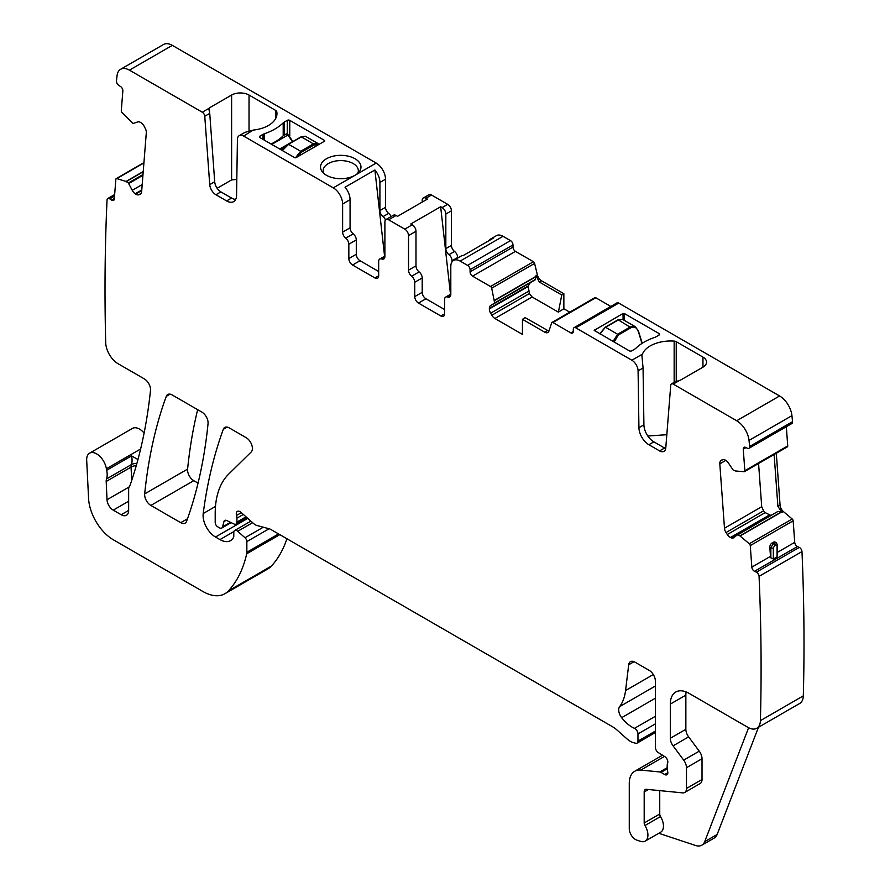 <?xml version="1.0" encoding="UTF-8"?>
<svg xmlns="http://www.w3.org/2000/svg" width="890" height="890" viewBox="0 0 890 890"><rect width="100%" height="100%" fill="white"/><g stroke="black" fill="none" stroke-linecap="round" stroke-linejoin="round"><path stroke-width="1.33" d="M457.649 258.055L457.649 257.488A5.273 3.048 60 0 0 454.545 251.447A5.273 3.048 60 0 1 451.43 245.406L451.43 210.819A5.273 3.048 60 0 0 447.703 204.355L431.528 195.021L425.932 198.248A5.273 3.048 -120 0 0 423.295 197.992A5.273 3.048 -120 0 0 422.205 200.406L422.205 202.086M489.166 240.578A13.194 7.621 60 0 1 490.846 238.887L496.442 235.65A13.194 7.621 60 0 1 503.039 236.306L510.504 240.612A3.516 2.036 60 0 1 512.996 244.928L512.996 247.075L470.087 271.851A3.516 2.036 -120 0 0 472.568 276.156L490.512 286.513A1.758 1.012 -120 0 1 491.692 288.193L494.651 302.967L490.635 305.582A6.152 3.549 -120 0 0 489.367 308.396L489.367 308.897A6.152 3.549 -120 0 0 490.635 313.191L491.814 315.238A6.152 3.549 -120 0 0 494.896 318.486L522.452 334.395L522.452 319.321L525.156 317.641L548.896 331.158A6.152 3.549 60 0 1 547.851 332.504A6.152 3.549 60 0 1 544.78 332.204L547.572 330.591M569.778 312.179L563.86 308.763L563.86 293.678L541.52 280.784A6.152 3.549 60 0 1 537.382 274.921L534.601 263.418A1.758 1.012 60 0 0 533.422 261.738L515.477 251.381A3.516 2.036 60 0 1 512.996 247.075M594.609 298.061A1.758 1.012 60 0 1 594.909 297.661A1.758 1.012 60 0 1 595.788 297.75L552.879 322.525A1.758 1.012 -120 0 0 552 322.436A1.758 1.012 -120 0 0 551.7 322.836L548.919 331.125M610.829 306.438L595.788 297.75M574.039 327.676L616.937 302.911A3.516 2.036 60 0 1 618.706 303.078L779.596 395.972A17.589 10.157 60 0 1 791.933 415.652A2148.916 1240.682 60 0 1 792.545 421.671A3.516 2.036 60 0 1 791.833 423.54L748.924 448.304A3.516 2.036 -120 0 0 749.647 446.446A2148.916 1240.682 -120 0 0 749.024 440.428A17.589 10.157 -120 0 0 736.686 420.748L673.218 384.102A3.516 2.036 -120 0 0 671.449 383.924A3.516 2.036 -120 0 0 670.737 385.292L665.776 447.926A8.789 5.073 -120 0 1 663.973 451.33A8.789 5.073 -120 0 1 659.579 450.896L648.888 444.722A14.073 8.121 -120 0 1 638.931 427.69L638.085 370.874A8.789 5.073 -120 0 0 631.867 360.228L575.797 327.854A3.516 2.036 -120 0 0 574.039 327.676A3.516 2.036 -120 0 0 573.305 329.289L573.305 331.447L570.824 332.882L552.879 322.525M722.424 459.618L721.89 459.919A6.152 3.549 -120 0 1 722.146 459.752A6.152 3.549 -120 0 1 724.838 459.852L725.272 460.063A6.152 3.549 -120 0 1 728.454 463.056L733.048 469.898L735.363 470.955L744.073 471.722A1.758 1.012 -120 0 0 744.463 471.633L787.372 446.869A1.758 1.012 60 0 0 787.728 445.935L786.337 426.711M686.079 691.919A26.377 15.23 -120 0 0 685.856 695.123L685.856 729.299L670.315 738.277L670.315 704.101A26.377 15.23 -120 0 1 675.777 692.019A26.377 15.23 -120 0 1 688.971 693.321L747.978 727.397A17.589 10.157 -120 0 0 756.767 728.265L799.676 703.489A17.589 10.157 60 0 0 803.314 695.869A2148.916 1240.682 60 0 0 801.979 551.577A3.516 2.036 60 0 0 799.287 547.406L797.429 546.527A3.516 2.036 60 0 1 794.726 542.355L793.168 520.817A1.758 1.012 60 0 0 792.211 518.992L783.423 511.583A6.152 3.549 60 0 1 780.074 505.186L776.303 453.255M286.925 538.75A167.086 96.465 60 0 1 271.372 566.085A43.966 25.387 60 0 1 267.846 568.921L224.936 593.697A43.966 25.387 -120 0 0 228.463 590.86A167.086 96.465 -120 0 0 246.697 553.769A8.789 5.073 -120 0 0 246.853 552.267L246.853 541.598A3.516 2.036 -120 0 0 245.006 537.76L237.708 531.286A4.394 2.536 -120 0 0 234.704 530.485A4.394 2.536 -120 0 0 233.792 532.498L233.792 536.08A4.394 2.536 -120 0 1 233.503 537.427A21.104 12.182 -120 0 1 230.521 540.63A21.104 12.182 -120 0 1 219.964 539.585L215.513 537.015A17.589 10.157 -120 0 1 203.198 513.552A615.569 355.399 -120 0 1 223.312 429.291A8.789 5.073 -120 0 1 224.792 427.434A8.789 5.073 -120 0 1 229.186 427.868L246.163 437.68A8.789 5.073 -120 0 1 251.725 444.833A8.789 5.073 -120 0 1 251.169 452.02L228.619 474.181A96.732 55.848 -120 0 0 215.202 513.419L215.202 522.475A3.516 2.036 -120 0 0 217.683 526.78L219.518 527.848A4.394 2.536 -120 0 0 221.721 528.059A4.394 2.536 -120 0 0 222.522 526.913L223.957 521.573A4.394 2.536 -120 0 1 224.758 520.428A4.394 2.536 -120 0 1 226.683 520.505L234.059 524.021A4.394 2.536 -120 0 0 235.995 524.099A4.394 2.536 -120 0 0 236.907 522.085L236.907 518.158A8.789 5.073 -120 0 0 236.518 515.443A5.273 3.048 -120 0 1 237.374 511.394A5.273 3.048 -120 0 1 240.979 512.351L253.695 523.632A8.789 5.073 -120 0 0 256.921 525.489L269.258 528.805A8.789 5.073 -120 0 1 270.872 529.483L613.065 727.052A17.589 10.157 -120 0 1 616.292 729.399L627.049 738.945A17.589 10.157 -120 0 0 633.491 742.66L635.671 743.25A4.394 2.536 -120 0 0 637.062 743.117A4.394 2.536 -120 0 0 637.974 741.103L637.974 733.916A4.394 2.536 -120 0 0 634.492 728.343A28.135 16.242 -120 0 1 621.654 717.685A8.789 5.073 -120 0 1 619.607 706.66A61.555 35.544 -120 0 0 625.559 690.562L628.707 664.774A8.789 5.073 -120 0 1 630.476 661.659A8.789 5.073 -120 0 1 634.87 662.093L649.166 670.348A8.789 5.073 -120 0 1 655.385 681.117L655.385 747.322A4.394 2.536 -120 0 0 658.377 752.64L664.841 756.667A4.394 2.536 -120 0 1 667.622 763.153A8.789 5.073 -120 0 0 667.2 765.489L667.2 768.515A8.789 5.073 -120 0 0 667.622 771.33A4.394 2.536 -120 0 1 666.91 774.756A4.394 2.536 -120 0 1 664.719 774.534L660.981 772.375A4.394 2.536 -120 0 0 659.79 771.964L640.789 770.084A26.377 15.23 -120 0 0 634.737 771.263A26.377 15.23 -120 0 0 629.274 783.334L629.274 828.746A8.789 5.073 -120 0 0 636.784 840.104L640.544 841.35A13.194 7.621 -120 0 0 645.194 841.117A13.194 7.621 -120 0 0 644.983 825.531A3.516 2.036 -120 0 1 644.193 822.983L644.193 791.955A5.273 3.048 -120 0 1 645.283 789.541A5.273 3.048 -120 0 1 646.496 789.308L682.641 792.879A8.789 5.073 -120 0 0 684.655 792.489A8.789 5.073 -120 0 0 686.479 788.462L686.479 767.714A8.789 5.073 -120 0 0 683.698 760.127L673.085 745.853A8.789 5.073 -120 0 1 670.315 738.277M140.62 448.994L106.377 468.763A14.073 8.121 -120 0 0 99.513 456.036A14.073 8.121 -120 0 0 89.59 453.177L132.488 428.401A14.073 8.121 60 0 1 144.102 433.041M172.326 45.368L129.417 70.143A17.589 10.157 -120 0 0 120.628 69.275L163.537 44.5A17.589 10.157 60 0 1 172.326 45.368L376.192 163.07A13.194 7.621 60 0 1 385.515 179.224L385.515 207.348A5.273 3.048 60 0 0 388.63 213.389A5.273 3.048 60 0 1 391.077 216.593M423.295 197.992L428.891 194.765A5.273 3.048 60 0 1 431.528 195.021M198.058 483.137L193.764 480.667A8.789 5.073 60 0 1 187.59 469.119A615.569 355.399 60 0 1 197.658 409.667M450.496 294.301L440.65 206.747L442.108 207.581A5.273 3.048 60 0 1 445.834 214.045L445.834 248.633A5.273 3.048 -120 0 0 448.938 254.673A5.273 3.048 60 0 1 452.053 260.726L457.649 257.488M452.053 261.805L452.053 260.726M490.846 238.887A13.194 7.621 60 0 1 493.16 238.264L463.312 255.497A13.194 7.621 60 0 0 460.998 256.12L453.544 260.425A13.194 7.621 60 0 1 460.141 261.082L467.595 265.387A3.516 2.036 -120 0 1 470.087 269.692L470.087 271.851M425.932 198.248L427.389 199.093L397.541 216.326L396.083 215.48A5.273 3.048 60 0 0 393.447 215.224L385.993 219.53A5.273 3.048 -120 0 1 388.63 219.797L404.794 229.131A5.273 3.048 60 0 1 408.521 235.594L408.521 270.171A5.273 3.048 60 0 0 411.636 276.223A5.273 3.048 60 0 1 414.74 282.264L414.74 296.626A5.273 3.048 -120 0 0 418.478 303.078L440.861 316.006A5.273 3.048 -120 0 0 443.498 316.273A5.273 3.048 -120 0 0 444.588 313.858L444.588 299.496A5.273 3.048 60 0 1 445.679 297.082A5.273 3.048 60 0 1 447.703 297.038A5.273 3.048 60 0 0 449.717 297.004A5.273 3.048 60 0 0 450.807 294.59L450.807 266.466A13.194 7.621 60 0 1 453.544 260.425M563.86 308.763L558.386 312.145L561.768 294.979L539.351 282.041L536.014 275.711L536.014 276.623L494.651 300.509M561.768 294.979L563.86 293.678M558.386 312.145L532.131 296.993L529.394 293.544L491.814 315.238M570.824 332.882A3.516 2.036 -120 0 0 572.582 333.049A3.516 2.036 -120 0 0 573.305 331.447M665.687 448.56A8.789 5.073 -120 0 1 664.552 448.026L653.861 441.852A14.073 8.121 -120 0 1 643.915 424.819L643.058 368.004A8.789 5.073 -120 0 0 642.958 366.802L641.812 354.487L631.867 360.228M641.812 354.487A8.789 5.073 -120 0 1 642.235 354.743L642.235 354.721A29.025 16.754 180 0 1 674.153 341.104A3.516 2.036 180 0 1 676.233 341.682L702.955 357.113A12.315 7.109 180 0 1 706.56 362.141A12.315 7.109 180 0 1 702.955 367.17L680.883 379.908A3.516 2.036 180 0 1 679.682 380.364L675.91 381.632M623.056 319.655L623.056 313.491L594.197 330.368L629.274 350.827A1.758 1.012 180 0 0 631.755 350.827L634.87 349.036A6.152 3.549 180 0 0 635.827 348.313A52.766 30.46 180 0 1 654.762 337.388A6.152 3.549 180 0 0 656.008 336.832L659.123 335.029L659.123 333.594A1.758 1.012 180 0 1 659.635 334.317A1.758 1.012 180 0 1 659.123 335.029M623.056 313.491L624.302 313.491L659.123 333.594M792.545 421.671L749.647 446.446M744.463 471.633A1.758 1.012 -120 0 0 744.83 470.71L743.261 449.172A3.516 2.036 -120 0 1 743.984 447.303A3.516 2.036 -120 0 1 745.52 447.359L747.377 448.249A3.516 2.036 -120 0 0 748.924 448.304M774.122 454.512L777.893 506.443L782.054 512.373L781.264 511.973L739.89 535.858L749.302 543.757A1.758 1.012 -120 0 1 750.259 545.592L751.827 567.13A3.516 2.036 -120 0 0 754.52 571.291L756.378 572.181A3.516 2.036 -120 0 1 759.07 576.342L801.979 551.577M773.332 559.009L777.059 556.862L777.059 545.726A1.758 1.012 -0 0 0 777.582 545.014L776.169 542.589L773.221 543.512L772.097 542.978A3.516 2.203 115.5 0 0 769.828 547.394L770.484 556.361A3.516 2.036 -120 0 0 770.851 557.841L770.851 547.884A1.758 1.012 -0 0 0 773.332 547.884L773.332 559.009L770.851 557.841M772.097 542.978L773.343 542.255A3.516 2.203 115.5 0 1 775.068 542.066L776.147 542.577M777.059 556.862L777.582 545.014M756.767 728.265A17.589 10.157 -120 0 0 760.405 720.644A2148.916 1240.682 -120 0 0 759.07 576.342M758.447 727.297L717.162 834.442A17.589 10.157 -120 0 1 714.269 838.013L701.832 845.189A17.589 10.157 -120 0 1 695.624 845.5L658.789 833.274M89.59 453.177A14.073 8.121 -120 0 0 86.686 460.297L88.577 498.456A35.177 20.314 -120 0 0 113.408 539.818L202.953 591.516A43.966 25.387 -120 0 0 224.936 593.697M137.95 459.518L131.542 455.903A17.589 10.157 -120 0 1 131.397 464.591L106.522 478.954A8.789 5.073 -120 0 0 106.199 481.468L107.023 499.746A8.789 5.073 -120 0 0 113.23 510.137L121.185 514.731A10.558 6.097 -120 0 0 126.469 515.254A10.558 6.097 -120 0 0 128.65 510.415L128.65 489.322A8.789 5.073 -120 0 1 129.439 486.274A17.589 10.157 -120 0 0 130.385 484.349A640.199 369.617 -120 0 0 150.488 390.432A8.789 5.073 -120 0 0 144.314 378.873L118.136 363.765A17.589 10.157 -120 0 1 105.699 342.65A2148.916 1240.682 -120 0 1 105.699 342.216A2148.916 1240.682 -120 0 1 107.045 199.894A3.516 2.036 -120 0 1 107.757 198.537A3.516 2.036 -120 0 1 109.737 198.848L111.595 200.105A3.516 2.036 -120 0 0 113.564 200.417A3.516 2.036 -120 0 0 114.287 199.048L115.856 179.313A1.758 1.012 -120 0 1 116.212 178.634A1.758 1.012 -120 0 1 116.812 178.601L126.024 181.46L128.349 182.995L132.243 190.293A6.152 3.549 -120 0 0 135.202 193.775L135.636 194.076A6.152 3.549 -120 0 0 138.818 194.743L140.097 194.243A6.152 3.549 -120 0 0 140.375 194.109A6.152 3.549 -120 0 0 141.632 191.728L146.305 132.766A6.152 3.549 -120 0 0 145.304 128.516L144.224 126.413A6.152 3.549 -120 0 0 141.276 122.931L140.843 122.642A6.152 3.549 -120 0 0 137.661 121.963L133.055 123.488L122.041 112.596A1.758 1.012 -120 0 1 121.285 110.705L122.853 90.98A3.516 2.036 -120 0 0 120.595 86.564L118.737 85.295A3.516 2.036 -120 0 1 116.468 80.879A2148.916 1240.682 -120 0 1 117.079 75.572A17.589 10.157 -120 0 1 120.628 69.275M106.377 468.763A17.589 10.157 -120 0 0 106.666 470.265A17.589 10.157 -120 0 1 106.522 478.954M235.683 199.405A14.073 8.121 60 0 1 231.589 198.058L220.898 191.884L215.925 194.754L226.616 200.929A14.073 8.121 60 0 0 233.658 201.63A14.073 8.121 60 0 0 236.562 195.388L237.419 139.552A8.789 5.073 60 0 1 239.243 135.647A8.789 5.073 60 0 1 243.638 136.081L333.283 187.846L355.043 175.274A20.225 11.681 180 0 1 355.043 175.274A20.225 11.681 180 0 1 322.28 171.781A20.225 11.681 180 0 1 326.441 158.765A20.225 11.681 180 0 1 352.218 157.397A20.225 11.681 180 0 1 359.215 171.781A20.225 11.681 180 0 1 355.054 175.274L376.192 163.07M275.755 118.392L275.755 110.471A3.516 2.036 180 0 1 276.768 111.673A29.025 16.754 180 0 1 276.957 113.62A29.025 16.754 180 0 1 253.172 130.096L243.638 136.081M275.755 110.471L249.033 95.041L249.033 130.852M236.807 179.435L231.611 179.902L231.611 95.041A12.315 7.109 180 0 1 249.033 95.041M231.611 95.041L209.539 107.779L209.539 112.374A3.516 2.036 60 0 1 209.74 113.397L214.701 181.76A8.789 5.073 60 0 0 220.898 191.884M208.516 109.281L208.749 108.48A3.516 2.036 180 0 1 209.539 107.779M129.417 70.143L202.286 112.207A3.516 2.036 60 0 1 204.767 116.267L209.729 184.631L214.701 181.76M289.762 120.35L324.583 140.453L324.583 141.176L295.981 157.686L294.735 157.686L259.913 137.583A1.758 1.012 180 0 1 259.391 136.86A1.758 1.012 180 0 1 259.913 136.148L263.017 134.346A6.152 3.549 180 0 1 264.263 133.789A52.766 30.46 180 0 0 283.198 122.865A6.152 3.549 180 0 1 284.166 122.141L287.27 120.35A1.758 1.012 180 0 1 289.762 120.35L289.762 136.014M385.515 179.224L379.919 182.461A13.194 7.621 -120 0 0 374.89 169.99L345.042 187.223A13.194 7.621 -120 0 1 350.07 199.694L342.617 203.999A13.194 7.621 -120 0 0 333.283 187.846M379.919 182.461L379.919 210.585L385.515 207.348M385.515 219.93A5.273 3.048 -120 0 0 383.034 216.626A5.273 3.048 60 0 1 379.919 210.585M404.794 229.131L412.259 224.814L410.802 223.98L440.65 206.747M144.681 493.894A8.789 5.073 -120 0 0 150.855 505.431L180.726 522.675A8.789 5.073 -120 0 0 185.131 523.12A8.789 5.073 -120 0 0 186.6 521.24A615.569 355.399 -120 0 0 208.049 423.629A8.789 5.073 -120 0 0 201.874 412.103L172.137 394.938A8.789 5.073 -120 0 0 167.732 394.504A8.789 5.073 -120 0 0 166.263 396.361A615.569 355.399 -120 0 0 144.681 493.894L187.59 469.119M412.259 224.814A5.273 3.048 60 0 1 415.986 231.278L415.986 265.865A5.273 3.048 60 0 0 419.101 271.906A5.273 3.048 60 0 1 422.205 277.958L422.205 292.309A5.273 3.048 60 0 0 425.932 298.773L444.588 309.542M529.394 293.544L528.193 285.979L530.295 282.686L535.146 279.883L536.014 276.623M647.831 436.022L666.821 434.698M758.569 463.49L761.707 506.733L763.587 510.838L726.018 532.532L727.297 534.512A6.152 3.549 -120 0 0 730.479 537.493L730.913 537.705A6.152 3.549 -120 0 0 733.605 537.805A6.152 3.549 -120 0 0 733.861 537.638L737.343 534.857L739.89 535.858M770.929 515.466L765.189 512.629L763.587 510.838M737.765 534.846L778.027 511.372L781.264 511.973M777.059 545.726L775.824 545.003L774.578 545.726A1.758 1.012 -120 0 0 773.221 543.512L770.851 547.884L769.828 547.394M701.832 845.189A17.589 10.157 -120 0 0 704.724 841.617L748.601 727.742M685.856 729.299A8.789 5.073 -120 0 0 688.638 736.887L673.085 745.853M684.655 792.489L700.207 783.511A8.789 5.073 -120 0 0 702.021 779.484L702.021 758.736A8.789 5.073 -120 0 0 699.251 751.16L688.638 736.887M645.194 841.117L660.736 832.15A13.194 7.621 -120 0 0 660.525 816.553A3.516 2.036 -120 0 1 659.746 814.005L659.746 790.609M253.583 130.34A8.789 5.073 60 0 0 253.172 130.118L244.895 132.388L239.243 135.647M231.611 179.902L217.149 188.268M202.286 112.207L208.749 108.48L209.539 112.374M323.738 173.339A17.589 10.157 180 0 1 323.159 170.746A17.589 10.157 180 0 1 328.31 163.571A17.589 10.157 180 0 1 347.478 161.368A17.589 10.157 180 0 1 358.336 170.746A17.589 10.157 180 0 1 357.758 173.339M283.198 122.865L283.198 135.792A6.152 3.549 180 0 1 284.166 135.069L286.702 134.257M283.198 135.792A52.766 30.46 180 0 1 271.038 144.002M350.07 199.694L350.07 227.818A5.273 3.048 60 0 0 353.185 233.859A5.273 3.048 60 0 1 356.289 239.899L356.289 254.262A5.273 3.048 60 0 0 360.027 260.726L378.673 271.495M342.617 203.999L342.617 232.123A5.273 3.048 -120 0 0 345.721 238.164A5.273 3.048 -120 0 1 348.836 244.205L348.836 258.567L356.289 254.262M384.58 256.242L374.89 169.99M385.993 219.53A5.273 3.048 -120 0 0 384.892 221.944L384.892 256.531A5.273 3.048 -120 0 1 383.801 258.945A5.273 3.048 -120 0 1 381.788 258.99A5.273 3.048 -120 0 0 379.774 259.023A5.273 3.048 -120 0 0 378.673 261.438L378.673 275.8A5.273 3.048 60 0 1 377.582 278.214A5.273 3.048 60 0 1 374.946 277.958L378.673 275.8M721.89 459.919L720.811 460.786A6.152 3.549 -120 0 0 719.81 463.868L724.482 528.226A6.152 3.549 -120 0 0 726.018 532.532M522.452 319.321L544.78 332.204M530.295 282.686L490.635 305.582M535.146 279.883L494.462 303.368L535.146 279.883M348.836 258.567A5.273 3.048 60 0 0 352.562 265.031L374.946 277.958M215.925 194.754A8.789 5.073 60 0 1 209.729 184.631M318.13 143.624L313.436 143.88L314.059 144.925L301.287 152.301L297.115 157.029M301.287 152.301L300.664 151.256L295.435 157.83M317.93 143.49L305.303 136.203L301.41 136.938L313.436 143.88L300.664 151.256L288.638 144.314L282.364 150.543M286.091 133.956L287.948 135.035L292.554 141.755M600.094 333.984L604.966 327.631L618.372 319.922L622.711 319.454L617.927 319.877L605.144 327.253L599.771 333.795M613.088 341.482L617.615 334.251L605.589 327.298M614.167 342.105L618.205 335.096L617.615 334.251L630.398 326.864L635.293 326.719L638.174 330.757L641.924 343.462M638.174 330.757L638.152 331.314C636.695 327.476 634.303 326.274 630.988 327.72L618.372 319.922L617.749 320.255L618.372 319.922M445.834 214.045L451.43 210.819M445.834 248.633L451.43 245.406M454.545 251.447L448.938 254.673M460.141 261.082L503.039 236.306M510.504 240.612L467.595 265.387M512.996 244.928L470.087 269.692M515.477 251.381L472.568 276.156M533.422 261.738L490.512 286.513M534.601 263.418L491.692 288.193M536.036 276.345L494.618 300.264M537.382 274.921L536.014 275.711M541.52 280.784L539.351 282.041M532.131 296.993L494.896 318.486M618.706 303.078L575.797 327.854M679.682 380.364L673.218 384.102M779.596 395.972L736.686 420.748M791.933 415.652L749.024 440.428M745.998 447.592L743.261 449.172M787.728 445.935L744.83 470.71M780.074 505.186L777.893 506.443M782.054 512.373L783.423 511.583M781.509 512.073L740.08 535.98M792.211 518.992L749.302 543.757M793.168 520.817L750.259 545.592M770.484 556.361L751.827 567.13M794.726 542.355L777.582 552.256M797.429 546.527L754.52 571.291M799.287 547.406L756.378 572.181M803.314 695.869L760.405 720.644M664.452 756.422L640.789 770.084M667.2 767.692L659.79 771.964M667.211 768.793L660.981 772.375M667.823 772.743L664.719 774.534M634.058 661.682L628.707 664.774M653.305 674.542L625.559 690.562M655.385 686.001L619.607 706.66M655.385 698.205L621.654 717.685M655.385 716.283L634.492 728.343M655.385 723.859L637.974 733.916M655.385 731.057L637.974 741.103M241.323 512.662L236.518 515.443M243.337 514.442L236.907 518.158M246.018 516.823L236.907 522.085M226.149 520.305L223.957 521.573M230.488 522.319L222.522 526.913M227.139 427.089L223.312 429.291M215.48 506.455L203.198 513.552M247.776 518.392L215.513 537.015M233.925 531.53L219.964 539.585M252.615 522.675L237.708 531.286M263.295 527.203L245.006 537.76M269.091 528.76L246.853 541.598M278.592 533.944L246.853 552.267M279.816 534.645L246.697 553.769M271.372 566.085L228.463 590.86M131.542 455.903L106.666 470.265M114.521 196.078L109.737 198.848M114.332 198.526L111.595 200.105M143.913 162.948L116.812 178.601M143.234 171.525L126.024 181.46M383.034 216.626L388.63 213.389M388.63 219.797L396.083 215.48M442.108 207.581L447.703 204.355M193.764 480.667L150.855 505.431M187.49 518.781L180.726 522.675M170.09 394.148L166.263 396.361M702.955 357.113L702.955 367.17M676.233 341.682L676.233 381.165M674.153 341.104L674.153 382.366M643.058 368.004L638.085 370.874M624.302 320.378L624.302 313.491M594.453 330.724L594.453 330.012M777.059 554.248L777.059 544.291M775.824 545.003L773.343 542.255M774.578 545.726L773.332 547.884M685.856 695.123L670.315 704.101M717.162 834.442L704.724 841.617M660.525 816.553L644.983 825.531M131.675 480.522L131.064 467.105A8.789 5.073 -120 0 1 131.397 464.591A8.789 6.441 -160.3 0 1 136.826 463.623M143.212 171.748L126.224 181.56M276.768 111.673L276.768 115.567M204.767 116.267L209.74 113.397M287.27 120.35L287.27 134.346M284.166 122.141L284.166 135.069M264.263 133.789L264.263 140.097M263.017 134.346L263.017 139.374M259.913 136.148L259.913 137.583M324.583 140.453L324.583 141.176M342.617 232.123L350.07 227.818M408.521 235.594L415.986 231.278M408.521 270.171L415.986 265.865M411.636 276.223L419.101 271.906M414.74 282.264L422.205 277.958M414.74 296.626L422.205 292.309M425.932 298.773L418.478 303.078M440.861 316.006L444.588 313.858M447.703 297.038L450.752 295.28M141.087 193.43L138.818 194.743M141.721 190.56L135.636 194.076M141.766 189.982L135.202 193.775M142.2 184.553L132.243 190.293M142.934 175.319L128.772 183.496M142.99 174.54L128.349 182.995M128.65 510.415L121.185 514.731M128.65 501.226L113.23 510.137M129.039 487.03L107.023 499.746M136.281 465.57A8.789 4.795 177.4 0 0 131.064 467.105L106.199 481.468M659.746 814.005L644.193 822.983M648.454 789.497L644.193 791.955M702.021 779.484L686.479 788.462M702.021 758.736L686.479 767.714M699.251 751.16L683.698 760.127M778.027 511.372L737.421 534.812M769.739 515.288L730.913 537.705M769.194 515.143L730.479 537.493M765.189 512.629L727.297 534.512M761.707 506.733L724.482 528.226M725.851 460.386L719.81 463.868M723.092 459.463L720.811 460.786M664.552 448.026L659.579 450.896M653.861 441.852L648.888 444.722M643.915 424.819L638.931 427.69M528.527 291.319L490.635 313.191M528.07 286.547L489.367 308.897M528.193 285.979L489.367 308.396M535.446 279.416L494.651 302.967M384.847 257.221L381.788 258.99M352.562 265.031L360.027 260.726M356.289 239.899L348.836 244.205M353.185 233.859L345.721 238.164M226.616 200.929L231.589 198.058M665.787 447.726L664.919 448.226M318.364 144.758L314.059 144.925M271.728 144.403L287.948 135.035L292.532 140.954M301.41 136.938L288.037 144.469L282.074 150.377M288.638 144.314L288.037 144.469M279.716 149.019L292.532 141.61M284.889 146.85L280.428 149.42M618.205 335.096L630.988 327.72M594.909 297.661L552 322.436M662.516 755.221L634.737 771.263M655.385 732.548L637.062 743.117M247.031 517.724L235.995 524.099M231.133 522.619L221.721 528.059M250.88 521.139L234.704 530.485M114.643 194.554L107.757 198.537M143.935 162.625L116.212 178.634M676.478 381.02L671.449 383.924M445.679 297.082L450.807 294.123M778.071 511.338L737.387 534.834M384.892 256.064L379.774 259.023M317.897 143.479L318.976 144.403M292.855 141.577L288.393 134.991L286.524 133.912M305.303 136.203L300.976 136.893L288.193 144.269L282.008 150.343M642.224 343.273L638.397 330.924L635.293 326.719L622.666 319.432"/></g></svg>
